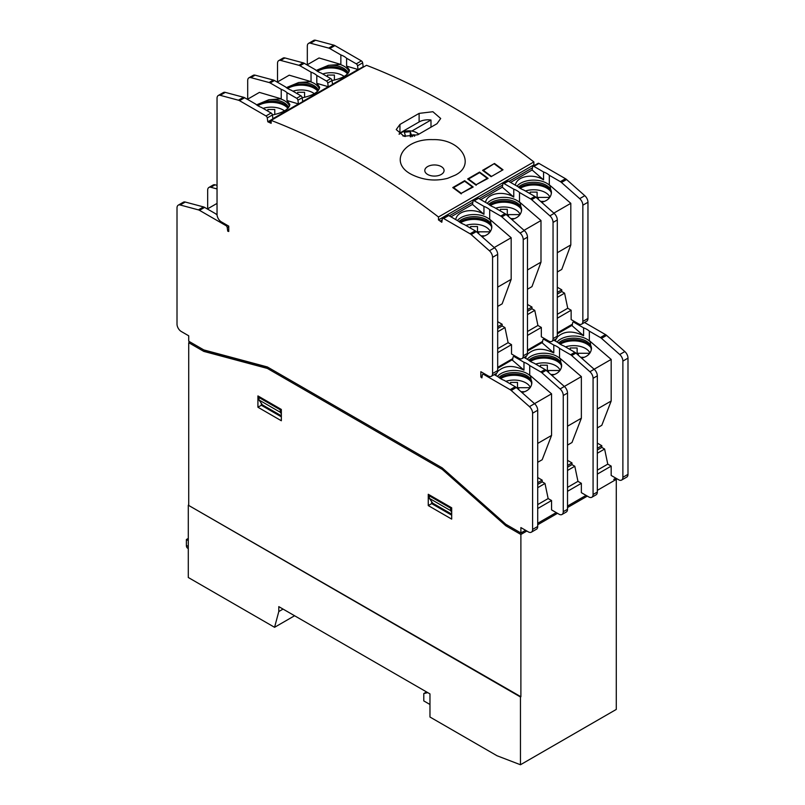 <?xml version="1.0" encoding="UTF-8"?>
<svg xmlns="http://www.w3.org/2000/svg" width="805" height="805" viewBox="0 0 805 805"><rect width="100%" height="100%" fill="white"/><g stroke="black" fill="none" stroke-linecap="round" stroke-linejoin="round"><path stroke-width="1.21" d="M417.835 134.767L404.05 136.276L396.241 129.565L399.944 124.443L419.113 113.384L432.889 111.724L440.697 118.496L436.994 123.708L417.835 134.767M405.78 131.094A12.649 7.305 0 0 0 399.944 133.006L399.944 124.443M430.987 127.18L430.987 120.005A12.649 7.305 0 0 0 419.113 121.947L399.944 133.006M577.135 354.16L577.135 352.59A1.208 0.694 0 0 0 578.342 353.284L588.727 353.284L588.727 354.482L588.727 353.284M577.135 352.59L577.135 347.981L570.212 347.981L570.212 349.622M512.121 359.946L523.975 370.139L523.975 362.27L514.294 356.675A1.811 1.047 -120 0 0 513.389 356.595A1.811 1.047 -120 0 0 513.037 357.168L512.533 360.197L512.121 359.835L497.681 368.277M537.71 477.546L542.188 480.132L542.188 481.853L544.995 483.473L548.145 498.567L551.556 500.539L551.556 509.877L559.002 514.184A6.027 3.482 -120 0 0 562.011 514.476A6.027 3.482 -120 0 0 563.259 511.718L563.259 395.507A6.027 3.482 -120 0 0 560.109 388.936L541.876 372.765A6.027 3.482 -120 0 0 540.769 371.96L529.73 365.591L529.73 375.08L551.556 393.826L551.556 435.425L542.188 459.725L537.71 462.301M443.243 468.802L442.237 469.385L505.812 525.766L507.09 525.021L520.885 532.99L520.885 527.577L528.342 531.884A6.027 3.482 -120 0 0 531.35 532.186L536.462 529.227A6.027 3.482 -120 0 0 537.71 526.47L537.71 410.258A6.027 3.482 -120 0 0 534.55 403.687L516.317 387.517A6.027 3.482 -120 0 0 515.22 386.712L504.172 380.342A18.515 10.696 180 0 1 498.426 377.022L494.25 374.607M551.556 500.539L537.71 508.529M548.145 498.567L537.71 504.594M544.995 483.473L537.71 487.679M542.188 481.853L537.71 484.429M542.188 480.132L537.71 482.708M551.556 435.425L537.71 443.424M551.556 393.826L534.52 403.657M529.73 375.08L530.586 376.277L531.662 384.257C530.626 388.463 527.396 391.22 521.962 392.528M497.681 368.177L512.121 359.835M217.038 203.403L207.368 208.978M491.08 176.104A724.218 418.127 -120 0 0 483.413 170.429L494.481 163.475L482.557 170.358A724.218 418.127 -120 0 1 491.08 176.677L502.149 170.278M483.413 170.982L483.413 170.429M494.481 164.039A724.218 418.127 60 0 1 502.149 169.714M494.481 163.475A724.218 418.127 60 0 1 503.004 169.795L491.08 176.677M479.579 172.642L479.579 172.079A724.218 418.127 60 0 1 488.102 178.398L476.178 184.717A724.218 418.127 -120 0 0 468.51 179.032L479.579 172.642A724.218 418.127 60 0 1 487.246 178.318L487.246 178.891M476.178 184.717L487.246 178.318M468.51 179.585L468.51 179.032M476.178 185.281A724.218 418.127 -120 0 0 467.655 178.962L479.579 172.079M464.676 181.246L464.676 180.682A724.218 418.127 60 0 1 473.189 187.002L461.265 193.321A724.218 418.127 -120 0 0 453.607 187.635L464.676 181.246A724.218 418.127 60 0 1 472.344 186.931L472.344 187.495M461.265 193.321L472.344 186.931M453.607 188.199L453.607 187.635M461.265 193.884A724.218 418.127 -120 0 0 452.752 187.575L464.676 180.682M259.834 397.026L258.989 397.519L258.989 399.974L262.39 404.845L281.337 415.783M281.126 409.322L280.281 409.805L280.281 412.271L281.337 413.79M258.989 397.519L280.281 409.805M258.989 399.974L280.281 412.271M451.474 507.663L450.619 508.156L450.619 510.622L451.686 512.141M430.182 495.377L429.327 495.86L429.327 498.325L432.738 503.195L451.686 514.133M450.619 510.622L429.327 498.325M450.619 508.156L429.327 495.86M613.732 479.388L615.855 478.16M520.885 532.99L525.574 530.284L520.885 532.99L505.812 524.286L442.237 467.906L267.371 366.959L203.796 349.913L188.722 341.209L188.722 335.806L181.266 331.499A6.027 3.482 -120 0 1 177.009 324.123L177.009 207.911A6.027 3.482 -120 0 1 178.257 205.154A6.027 3.482 -120 0 1 180.159 204.983L185.271 202.035A6.027 3.482 -120 0 0 183.359 202.206L178.257 205.154M537.71 523.28L556.235 512.584L537.71 523.28M567.525 506.063L586.05 495.377L567.525 506.063M191.268 342.689L205.074 350.658L268.649 367.694L442.237 467.906M268.649 367.694L267.371 368.428L442.237 469.385M205.074 350.658L203.796 351.393L267.371 368.428M505.812 525.766L520.885 534.47L526.852 531.028M537.71 524.749L557.513 513.318M567.525 507.542L587.328 496.111M597.33 490.336L616.278 479.388L615.01 478.653M203.796 351.393L188.722 342.689L189.99 341.954M431.671 501.666L431.671 503.608L451.686 515.17M428.26 505.58L451.686 519.104L451.686 507.794L428.26 494.27L428.26 505.58L431.671 503.608M261.323 403.325L261.323 405.257L281.337 416.819M281.337 420.753L281.337 409.443L257.922 395.919L257.922 407.229L281.337 420.753M261.323 405.257L257.922 407.229M414.696 136.085L414.293 134.777L412.512 134.958A1.208 0.694 180 0 1 411.124 134.385L410.288 131.648L404.351 132.251L405.187 134.988A1.208 0.694 180 0 1 405.207 135.109A1.208 0.694 180 0 1 404.211 135.804L402.842 135.934M414.293 134.777L414.293 136.196M410.288 131.648L410.288 136.83M411.828 131.064L430.987 120.005M418.61 134.324A10.837 6.259 0 0 0 416.557 132.664A10.837 6.259 0 0 0 401.222 132.664A10.837 6.259 0 0 0 399.24 134.234M418.862 134.173A12.045 6.953 0 0 0 417.403 133.157L416.557 132.664M401.222 132.664L400.367 133.157A12.045 6.953 0 0 0 399.018 134.083M455.389 175.088L447.63 178.318C435.837 181.306 424.416 180.3 413.357 175.299C387.608 163.928 402.752 138.46 432.849 139.627C461.124 138.752 476.449 164.381 455.389 175.088M531.35 532.186A6.027 3.482 -120 0 0 532.598 529.428L532.598 413.217A6.027 3.482 -120 0 0 529.448 406.636L511.215 390.475A6.027 3.482 -120 0 0 510.108 389.67L483.634 374.385A1.811 1.047 -120 0 0 482.728 374.295A1.811 1.047 -120 0 0 482.376 374.878L481.873 377.897L480.857 377.032L480.857 371.699L488.313 376.005A6.027 3.482 -120 0 0 491.322 376.297A6.027 3.482 -120 0 0 492.569 373.54L492.569 257.328A6.027 3.482 -120 0 0 489.41 250.758L471.177 234.587A6.027 3.482 -120 0 0 470.08 233.782L443.605 218.497A1.811 1.047 -120 0 0 442.7 218.407A1.811 1.047 -120 0 0 442.348 218.99L441.804 222.25L438.473 219.916L438.473 216.998L533.866 161.916A724.218 418.127 -120 0 0 366.527 65.306L271.134 120.388L271.134 123.306L267.803 121.797L267.26 117.912A1.811 1.047 -120 0 0 266.002 115.96L239.528 100.675A6.027 3.482 -120 0 0 238.431 100.212L220.198 95.322A6.027 3.482 -120 0 0 218.286 95.493A6.027 3.482 -120 0 0 217.038 98.25L217.038 214.462A6.027 3.482 -120 0 0 221.294 221.838L228.751 226.145L228.751 231.478L227.735 231.176L227.231 227.574A1.811 1.047 -120 0 0 225.974 225.621L199.499 210.336A6.027 3.482 -120 0 0 198.392 209.874L180.159 204.983M438.473 216.998A724.218 418.127 -120 0 0 271.134 120.388M297.92 100.202A1.811 1.047 -120 0 0 296.663 98.26L286.983 92.676L286.983 100.534L298.444 103.926L297.92 100.202L302.187 97.747L302.7 101.47L328.259 86.719L316.798 83.328L319.666 87.242C318.689 92.072 312.863 95.584 302.187 97.777A1.811 1.047 -120 0 0 300.929 95.805L291.239 90.21A18.515 10.696 180 0 1 285.493 86.89L274.455 80.52A6.027 3.482 -120 0 0 273.348 80.047L255.115 75.167A6.027 3.482 -120 0 0 253.203 75.338L248.946 77.793A6.027 3.482 -120 0 0 247.699 80.55L247.699 99.156M298.444 103.926L272.895 118.677L272.372 114.954A1.811 1.047 -120 0 0 271.114 113.012L261.434 107.427A18.515 10.696 180 0 1 255.688 104.107L244.64 97.727A6.027 3.482 -120 0 0 243.543 97.264L225.299 92.374A6.027 3.482 -120 0 0 223.398 92.545L218.286 95.493M286.983 100.534L289.85 104.459C288.874 109.279 283.048 112.791 272.372 114.984L267.26 117.912M256.564 104.841L268.84 99.74L281.237 98.844L259.411 92.394L247.397 99.327M188.29 538.404L186.378 539.511L186.378 545.408A6.027 3.482 120 0 0 187.625 548.165L188.29 548.557M188.29 540.618L186.378 539.511M427.747 692.632L423.792 693.548L423.792 700.924L429.971 704.486M423.792 693.548L426.559 691.948M520.463 764.75L520.463 696.989L188.29 505.208L188.29 577.497L274.565 627.306L278.792 611.548L278.792 606.628L429.971 693.91L429.971 717.024L497.037 755.754L520.463 764.75L616.278 709.426L616.278 479.388M188.29 505.208L520.885 696.738L520.885 534.47M534.671 165.307L533.866 164.844L533.866 161.916M438.473 219.916L533.866 164.844M440.345 221.003L442.187 219.936M449.25 215.861L472.847 202.236M479.066 198.644L502.662 185.029M508.871 181.437L532.467 167.812M483.946 214.281L483.946 206.382L474.266 200.797A1.811 1.047 -120 0 0 473.36 200.707A1.811 1.047 -120 0 0 473.008 201.29L472.485 204.41L483.946 214.281C473.3 207.539 457.139 210.578 455.721 219.594M480.756 199.63L502.3 187.193L513.761 197.074C503.115 190.322 486.945 193.371 485.536 202.387M513.761 197.074L513.761 189.175L504.071 183.59A1.811 1.047 -120 0 0 503.175 183.5A1.811 1.047 -120 0 0 502.813 184.083L502.3 187.193M532.105 169.986L543.566 179.857L543.566 171.968L533.886 166.373A1.811 1.047 -120 0 0 532.98 166.283A1.811 1.047 -120 0 0 532.628 166.866L532.105 169.986L510.571 182.423M450.951 216.837L472.485 204.41M491.322 376.297L496.433 373.349A6.027 3.482 -120 0 0 497.681 370.592L497.681 254.38A6.027 3.482 -120 0 0 494.522 247.809L476.288 231.639A6.027 3.482 -120 0 0 475.192 230.834L464.143 224.454A18.515 10.696 180 0 1 458.397 221.144L448.717 215.549A1.811 1.047 -120 0 0 447.811 215.458L442.7 218.407M557.302 318.227L571.137 310.227L571.137 319.575L578.594 323.882A6.027 3.482 -120 0 0 581.602 324.174A6.027 3.482 -120 0 0 582.85 321.416L582.85 205.205A6.027 3.482 -120 0 0 579.701 198.634L561.457 182.463A6.027 3.482 -120 0 0 560.361 181.658L549.312 175.289L549.312 184.818L570.805 203.323L570.805 244.931L561.769 269.413L557.302 271.999M527.486 304.451L531.964 307.037L531.964 308.758L534.772 310.378L537.921 325.472L541.332 327.444L541.332 336.782L548.779 341.089A6.027 3.482 -120 0 0 551.797 341.39A6.027 3.482 -120 0 0 553.045 338.633L553.045 222.411A6.027 3.482 -120 0 0 549.885 215.841L531.652 199.67A6.027 3.482 -120 0 0 530.545 198.875L519.507 192.496L519.507 202.025L540.99 220.54L540.99 262.138L531.964 286.63L527.486 289.206M541.332 327.444L527.486 335.433M497.681 321.668L502.149 324.244L502.149 325.965L504.966 327.585L508.116 342.689L511.517 344.651L511.517 353.999L518.973 358.295A6.027 3.482 -120 0 0 521.982 358.597A6.027 3.482 -120 0 0 523.23 355.84L523.23 239.628A6.027 3.482 -120 0 0 520.08 233.058L501.837 216.887A6.027 3.482 -120 0 0 500.74 216.082L489.692 209.703L489.692 219.232L511.175 237.747L511.175 279.345L502.149 303.837L497.681 306.423M511.517 344.651L497.681 352.64M480.857 377.032L482.135 376.287M497.681 367.322L512.805 358.587M527.486 350.105L542.61 341.38M557.302 332.898L572.425 324.163M571.741 325.421L583.595 335.715L583.595 327.846L573.915 322.262A1.811 1.047 -120 0 0 573.009 322.171A1.811 1.047 -120 0 0 572.657 322.755L572.154 325.773L571.741 325.421L557.302 333.753M527.486 350.96L541.926 342.628L553.79 352.922C542.882 347.609 534.077 348.102 527.386 354.411M553.79 352.922L553.79 345.063L544.11 339.469A1.811 1.047 -120 0 0 543.204 339.378A1.811 1.047 -120 0 0 542.852 339.962L542.339 342.98L541.926 342.628M278.792 611.548L283.048 609.093M274.565 627.306L294.58 615.755M217.048 214.875A18.515 10.696 180 0 1 215.649 213.768L204.611 207.388A6.027 3.482 -120 0 0 203.504 206.915L185.271 202.035M227.735 231.176L228.751 230.592M328.259 86.719L327.736 82.996L331.992 80.54L332.515 84.253L358.064 69.502L357.541 65.789A1.811 1.047 -120 0 0 356.283 63.837L346.603 58.252L346.603 66.121L358.064 69.502M267.803 121.797L363.196 66.724L362.653 62.83A1.811 1.047 -120 0 0 361.395 60.888L334.92 45.603A6.027 3.482 -120 0 0 333.823 45.14L315.59 40.25A6.027 3.482 -120 0 0 313.678 40.421L308.567 43.369A6.027 3.482 -120 0 0 307.319 46.127L307.319 64.732M363.78 66.896L363.196 66.724M269.262 122.229L271.134 121.142M521.046 391.703L524.699 391.703M517.514 388.584L517.514 382.405L510.591 382.405L510.591 384.045M517.514 387.014A1.208 0.694 0 0 0 518.722 387.708L529.106 387.708L529.106 388.896L529.106 387.708M505.862 381.318A16.684 9.63 180 0 1 525.876 382.888A16.684 9.63 180 0 1 530.304 387.467M500.599 378.642A18.515 10.696 180 0 1 527.174 378.41A18.515 10.696 180 0 1 531.552 382.435M499.845 378.149A17.77 10.254 180 0 1 526.641 377.032A17.77 10.254 180 0 1 531.24 381.64A17.77 10.254 180 0 1 531.793 383.552M498.929 377.454A17.77 10.254 180 0 1 526.641 375.563A17.77 10.254 180 0 1 531.843 382.808A17.77 10.254 180 0 1 531.662 384.257M497.43 376.448A18.515 10.696 180 0 1 513.912 370.431A18.515 10.696 180 0 1 530.586 376.277M495.749 375.482L496.504 373.309M497.571 371.618C504.272 365.319 513.067 364.816 523.975 370.139M523.975 362.27A18.515 10.696 180 0 1 529.73 365.591M550.851 374.496L554.504 374.496M547.33 371.367L547.33 365.198L540.407 365.198L540.407 366.839M547.33 369.807A1.208 0.694 0 0 0 548.537 370.501L558.922 370.501L558.922 371.689L558.922 370.501M535.667 364.101A16.684 9.63 180 0 1 555.681 365.671A16.684 9.63 180 0 1 560.119 370.25M530.415 361.425A18.515 10.696 180 0 1 556.98 361.204A18.515 10.696 180 0 1 561.357 365.218M529.65 360.932A17.77 10.254 180 0 1 556.446 359.825A17.77 10.254 180 0 1 561.055 364.434A17.77 10.254 180 0 1 561.608 366.335M528.734 360.248A17.77 10.254 180 0 1 556.446 358.346A17.77 10.254 180 0 1 561.649 365.601A17.77 10.254 180 0 1 561.477 367.04C560.441 371.246 557.211 374.003 551.777 375.311M527.235 359.231A18.515 10.696 180 0 1 543.727 353.224A18.515 10.696 180 0 1 560.391 359.07L561.477 367.04M562.011 514.476L566.277 512.02A6.027 3.482 -120 0 0 567.525 509.263L567.525 393.051A6.027 3.482 -120 0 0 564.365 386.481L546.132 370.31A6.027 3.482 -120 0 0 545.025 369.505L533.987 363.125A18.515 10.696 180 0 1 528.231 359.815L524.055 357.4M525.564 358.265L526.309 356.092M553.79 345.063A18.515 10.696 180 0 1 559.535 348.374L559.535 357.863L560.391 359.07M580.667 357.289L584.319 357.289M565.482 346.895A16.684 9.63 180 0 1 585.497 348.464A16.684 9.63 180 0 1 589.924 353.043M560.22 344.218A18.515 10.696 180 0 1 586.795 343.997A18.515 10.696 180 0 1 591.172 348.012M559.465 343.725A17.77 10.254 180 0 1 586.261 342.608A17.77 10.254 180 0 1 590.86 347.227A17.77 10.254 180 0 1 591.413 349.129M558.549 343.031A17.77 10.254 180 0 1 586.261 341.139A17.77 10.254 180 0 1 591.464 348.394A17.77 10.254 180 0 1 591.283 349.833L590.206 341.853L589.351 340.656L611.176 359.402L611.176 401.011L601.808 425.302L597.33 427.878M581.582 358.104C587.016 356.796 590.246 354.039 591.283 349.833M557.05 342.024A18.515 10.696 180 0 1 573.532 336.007A18.515 10.696 180 0 1 590.206 341.853M567.525 460.339L571.993 462.915L571.993 464.636L574.8 466.266L577.96 481.36L581.361 483.322L581.361 492.67L588.817 496.967A6.027 3.482 -120 0 0 591.826 497.269L596.082 494.813A6.027 3.482 -120 0 0 597.33 492.056L597.33 375.844A6.027 3.482 -120 0 0 594.171 369.264L575.937 353.103A6.027 3.482 -120 0 0 574.84 352.298L563.792 345.919A18.515 10.696 180 0 1 558.046 342.598L553.87 340.193M583.595 335.715C572.687 330.402 563.892 330.895 557.191 337.194M556.124 338.885L555.37 341.058M583.595 327.846A18.515 10.696 180 0 1 589.351 331.167L589.351 340.656M216.535 214.492L217.038 214.11M597.33 470.17L607.765 464.143L611.176 466.115L611.176 475.453L618.622 479.76A6.027 3.482 -120 0 0 621.641 480.062A6.027 3.482 -120 0 0 622.879 477.305L622.879 361.093A6.027 3.482 -120 0 0 619.729 354.512L601.496 338.352A6.027 3.482 -120 0 0 600.389 337.547L589.351 331.167M597.33 474.105L611.176 466.115M597.33 453.255L604.615 449.049L607.765 464.143M597.33 450.005L601.808 447.429L604.615 449.049M597.33 448.284L601.808 445.708L601.808 447.429M597.33 443.122L601.808 445.708M597.33 409L611.176 401.011M594.14 369.233L611.176 359.402M557.302 333.864L571.741 325.522M581.361 483.322L567.525 491.312M577.96 481.36L567.525 487.377M574.8 466.266L567.525 470.462M571.993 464.636L567.525 467.222M571.993 462.915L567.525 465.501M559.535 357.863L581.361 376.619L581.361 418.218L571.993 442.509L567.525 445.095M581.361 418.218L567.525 426.207M581.361 376.619L564.335 386.45M541.926 342.739L527.486 351.071M591.826 497.269A6.027 3.482 -120 0 0 593.074 494.512L593.074 378.3A6.027 3.482 -120 0 0 589.914 371.729L571.681 355.558A6.027 3.482 -120 0 0 570.584 354.753L559.535 348.374M621.641 480.062L626.743 477.103A6.027 3.482 -120 0 0 627.991 474.346L627.991 358.134A6.027 3.482 -120 0 0 624.841 351.564L606.608 335.393A6.027 3.482 -120 0 0 605.501 334.588L584.531 322.483M217.038 188.944L210.83 187.283A6.027 3.482 -120 0 0 208.918 187.454A6.027 3.482 -120 0 0 207.67 190.211L207.67 208.807M217.038 185.351L215.086 184.818A6.027 3.482 -120 0 0 213.174 184.989L208.918 187.454M188.722 342.689L188.722 504.966M581.602 324.174L586.714 321.225A6.027 3.482 -120 0 0 587.962 318.468L587.962 202.256A6.027 3.482 -120 0 0 584.802 195.685L566.569 179.515A6.027 3.482 -120 0 0 565.472 178.71L538.998 163.425A1.811 1.047 -120 0 0 538.092 163.335L532.98 166.283M543.566 179.857C532.92 173.115 516.76 176.154 515.341 185.17M551.797 341.39L556.054 338.925A6.027 3.482 -120 0 0 557.302 336.168L557.302 219.956A6.027 3.482 -120 0 0 554.142 213.385L535.909 197.215A6.027 3.482 -120 0 0 534.812 196.41L523.763 190.04A18.515 10.696 180 0 1 518.018 186.72L508.337 181.125A1.811 1.047 -120 0 0 507.432 181.034L503.175 183.5M557.302 287.244L561.769 289.82L561.769 291.541L564.587 293.171L567.736 308.265L571.137 310.227M521.982 358.597L526.239 356.142A6.027 3.482 -120 0 0 527.486 353.385L527.486 237.173A6.027 3.482 -120 0 0 524.337 230.592L506.103 214.432A6.027 3.482 -120 0 0 504.997 213.627L493.958 207.247A18.515 10.696 180 0 1 488.202 203.927L478.522 198.342A1.811 1.047 -120 0 0 477.617 198.251L473.36 200.707M307.027 64.903L319.032 57.97L340.857 64.42L328.46 65.316L316.184 70.417M346.603 66.121L349.471 70.035C348.495 74.865 342.668 78.377 332.002 80.57A1.811 1.047 -120 0 0 330.734 78.588L321.054 73.003A18.515 10.696 180 0 1 315.308 69.683L304.26 63.303A6.027 3.482 -120 0 0 303.163 62.84L284.92 57.95A6.027 3.482 -120 0 0 283.018 58.121L278.761 60.586A6.027 3.482 -120 0 0 277.514 63.343L277.514 81.939M340.857 64.42L340.857 54.931L329.809 48.552A6.027 3.482 -120 0 0 328.712 48.089L310.478 43.198A6.027 3.482 -120 0 0 308.567 43.369M286.369 87.624L298.645 82.533L311.042 81.627L311.042 72.138L300.003 65.769A6.027 3.482 -120 0 0 298.897 65.296L280.663 60.415A6.027 3.482 -120 0 0 278.761 60.586M277.212 82.11L289.216 75.177L311.042 81.627M327.736 82.996A1.811 1.047 -120 0 0 326.478 81.053L316.798 75.459L316.798 83.328M281.237 98.844L281.237 89.355L270.188 82.975A6.027 3.482 -120 0 0 269.091 82.513L250.858 77.622A6.027 3.482 -120 0 0 248.946 77.793M483.946 206.382A18.515 10.696 180 0 1 489.692 209.703M513.761 189.175A18.515 10.696 180 0 1 519.507 192.496M543.566 171.968A18.515 10.696 180 0 1 549.312 175.289M340.857 54.931A18.515 10.696 180 0 1 346.603 58.252M311.042 72.138A18.515 10.696 180 0 1 316.798 75.459M281.237 89.355A18.515 10.696 180 0 1 286.983 92.676M288.623 107.528A17.77 10.254 0 0 0 268.84 99.74M288.16 108.071A17.77 10.254 0 0 0 274.113 101.239A17.77 10.254 0 0 0 257.107 105.234M287.928 108.313A18.515 10.696 0 0 0 257.862 105.727M284.527 110.879A16.684 9.63 0 0 0 263.114 108.393M274.777 114.521L274.777 109.49L267.854 109.49L267.854 111.13M540.628 201.401L544.452 201.401M537.106 198.282L537.106 192.103L530.183 192.103L530.183 193.743M537.106 196.712A1.208 0.694 0 0 0 538.314 197.406L548.698 197.406L548.698 198.664L548.698 197.406M525.454 191.006A16.684 9.63 180 0 1 545.458 192.586A16.684 9.63 180 0 1 549.906 197.195M520.191 188.34A18.515 10.696 180 0 1 546.756 188.108A18.515 10.696 180 0 1 551.143 192.123M519.436 187.847A17.77 10.254 180 0 1 546.233 186.73A17.77 10.254 180 0 1 550.831 191.338A17.77 10.254 180 0 1 551.385 193.24M518.511 187.152A17.77 10.254 180 0 1 546.233 185.251A17.77 10.254 180 0 1 551.435 192.506A17.77 10.254 180 0 1 551.314 193.663L550.067 185.854L549.312 184.818M541.614 202.276C547.179 200.908 550.419 198.04 551.314 193.663M517.011 186.136A18.515 10.696 180 0 1 533.383 180.129A18.515 10.696 180 0 1 550.067 185.854M510.823 218.618L514.647 218.618M507.301 215.488L507.301 209.31L500.368 209.31L500.368 210.95M507.301 213.919A1.208 0.694 0 0 0 508.498 214.613L518.893 214.613L518.893 215.871L518.893 214.613M495.639 208.223A16.684 9.63 180 0 1 515.653 209.793A16.684 9.63 180 0 1 520.1 214.412M490.376 205.547A18.515 10.696 180 0 1 516.951 205.315A18.515 10.696 180 0 1 521.328 209.34M489.621 205.054A17.77 10.254 180 0 1 516.418 203.937A17.77 10.254 180 0 1 521.026 208.545A17.77 10.254 180 0 1 521.58 210.457M488.705 204.359A17.77 10.254 180 0 1 516.418 202.468A17.77 10.254 180 0 1 521.62 209.723A17.77 10.254 180 0 1 521.509 210.88C520.604 215.247 517.374 218.115 511.809 219.483M487.206 203.353A18.515 10.696 180 0 1 503.578 197.336A18.515 10.696 180 0 1 520.251 203.061L521.509 210.88M519.507 202.025L520.251 203.061M481.008 235.825L484.831 235.825M477.486 232.695L477.486 226.527L470.563 226.527L470.563 228.167M477.486 231.136A1.208 0.694 0 0 0 478.693 231.83L489.078 231.83L489.078 233.078L489.078 231.83M465.833 225.43A16.684 9.63 180 0 1 485.838 227A16.684 9.63 180 0 1 490.285 231.619M460.571 222.754A18.515 10.696 180 0 1 487.136 222.532A18.515 10.696 180 0 1 491.523 226.547M459.816 222.261A17.77 10.254 180 0 1 486.612 221.154A17.77 10.254 180 0 1 491.211 225.762A17.77 10.254 180 0 1 491.764 227.664M458.89 221.566A17.77 10.254 180 0 1 486.612 219.674A17.77 10.254 180 0 1 491.815 226.93A17.77 10.254 180 0 1 491.694 228.087C490.798 232.464 487.558 235.332 481.994 236.7M457.391 220.56A18.515 10.696 180 0 1 473.763 214.553A18.515 10.696 180 0 1 490.446 220.268L491.694 228.087M489.692 219.232L490.446 220.268M349.108 71.675A18.515 10.696 0 0 0 339.348 64.259M348.243 73.104A17.77 10.254 0 0 0 328.46 65.316M347.78 73.647A17.77 10.254 0 0 0 333.733 66.815A17.77 10.254 0 0 0 316.727 70.81M347.549 73.889A18.515 10.696 0 0 0 317.482 71.303M344.148 76.455A16.684 9.63 0 0 0 322.735 73.98M327.474 75.066L327.474 76.706L327.474 75.066L334.397 75.066L334.397 79.675A1.208 0.694 0 0 0 334.588 80.057M319.303 88.892A18.515 10.696 0 0 0 309.543 81.466M318.428 90.321A17.77 10.254 0 0 0 298.645 82.533M317.965 90.864A17.77 10.254 0 0 0 303.928 84.032A17.77 10.254 0 0 0 286.912 88.017M317.744 91.106A18.515 10.696 0 0 0 287.667 88.51M314.332 93.672A16.684 9.63 0 0 0 292.929 91.186M297.659 92.283L297.659 93.913L297.659 92.283L304.582 92.283L304.582 96.882A1.208 0.694 0 0 0 304.783 97.264M289.488 106.099A18.515 10.696 0 0 0 279.727 98.673M508.116 342.689L497.681 348.706M504.966 327.585L497.681 331.791M502.149 325.965L497.681 328.551M502.149 324.244L497.681 326.83M511.175 279.345L497.681 287.144M511.175 237.747L494.22 247.538M537.921 325.472L527.486 331.499M534.772 310.378L527.486 314.584M531.964 308.758L527.486 311.334M531.964 307.037L527.486 309.613M540.99 262.138L527.486 269.937M540.99 220.54L524.035 230.331M557.302 314.292L567.736 308.265M557.302 297.367L564.587 293.171M557.302 294.127L561.769 291.541M557.302 292.406L561.769 289.82M557.302 252.72L570.805 244.931M553.84 213.114L570.805 203.323M427.626 174.454A9.64 5.565 0 0 0 441.251 174.454A9.64 5.565 0 0 0 444.078 170.519A9.64 5.565 0 0 0 434.438 164.955A9.64 5.565 0 0 0 424.799 170.519A9.64 5.565 0 0 0 427.626 174.454M419.113 121.947L419.113 113.384M578.342 355.226L578.342 353.284M411.124 134.385L411.124 136.769M412.512 134.958L412.512 136.578M404.211 135.804L404.211 136.317M405.187 135.23L405.187 136.518M188.29 546.514L186.378 545.408M443.605 218.497L448.717 215.549M470.08 233.782L475.192 230.834M471.177 234.587L476.288 231.639M489.41 250.758L494.522 247.809M492.569 257.328L497.681 254.38M492.569 373.54L497.681 370.592M483.634 374.385L484.57 373.842M510.108 389.67L515.22 386.712M511.215 390.475L516.317 387.517M529.448 406.636L534.55 403.687M532.598 413.217L537.71 410.258M532.598 529.428L537.71 526.47M198.392 209.874L203.504 206.915M199.499 210.336L204.611 207.388M225.974 225.621L226.909 225.078M227.231 227.574L228.751 226.688M220.198 95.322L225.299 92.374M238.431 100.212L243.543 97.264M239.528 100.675L244.64 97.727M266.002 115.96L271.114 113.012M357.541 65.789L362.653 62.83M593.074 494.512L597.33 492.056M593.074 378.3L597.33 375.844M589.914 371.729L594.171 369.264M563.259 511.718L567.525 509.263M563.259 395.507L567.525 393.051M622.879 477.305L627.991 474.346M622.879 361.093L627.991 358.134M619.729 354.512L624.841 351.564M560.109 388.936L564.365 386.481M541.876 372.765L546.132 370.31M540.769 371.96L545.025 369.505M571.681 355.558L575.937 353.103M570.584 354.753L574.84 352.298M601.496 338.352L606.608 335.393M600.389 337.547L605.501 334.588M573.915 322.262L574.851 321.718M544.11 339.469L545.045 338.925M514.294 356.675L515.23 356.142M210.83 187.283L215.086 184.818M523.23 355.84L527.486 353.385M523.23 239.628L527.486 237.173M520.08 233.058L524.337 230.592M501.837 216.887L506.103 214.432M500.74 216.082L504.997 213.627M474.266 200.797L478.522 198.342M553.045 338.633L557.302 336.168M553.045 222.411L557.302 219.956M549.885 215.841L554.142 213.385M531.652 199.67L535.909 197.215M530.545 198.875L534.812 196.41M504.071 183.59L508.337 181.125M582.85 321.416L587.962 318.468M582.85 205.205L587.962 202.256M579.701 198.634L584.802 195.685M561.457 182.463L566.569 179.515M560.361 181.658L565.472 178.71M533.886 166.373L538.998 163.425M356.283 63.837L361.395 60.888M329.809 48.552L334.92 45.603M328.712 48.089L333.823 45.14M310.478 43.198L315.59 40.25M326.478 81.053L330.734 78.588M300.003 65.769L304.26 63.303M298.897 65.296L303.163 62.84M280.663 60.415L284.92 57.95M296.663 98.26L300.929 95.805M270.188 82.975L274.455 80.52M269.091 82.513L273.348 80.047M250.858 77.622L255.115 75.167M478.693 233.772L478.693 231.83M508.498 216.555L508.498 214.613M538.314 199.348L538.314 197.406M548.537 372.443L548.537 370.501M518.722 389.65L518.722 387.708M405.207 136.528L405.207 135.109M484.047 373.54L482.728 374.295M574.327 321.416L573.009 322.171M544.512 338.623L543.204 339.378M514.707 355.83L513.389 356.595"/></g></svg>
